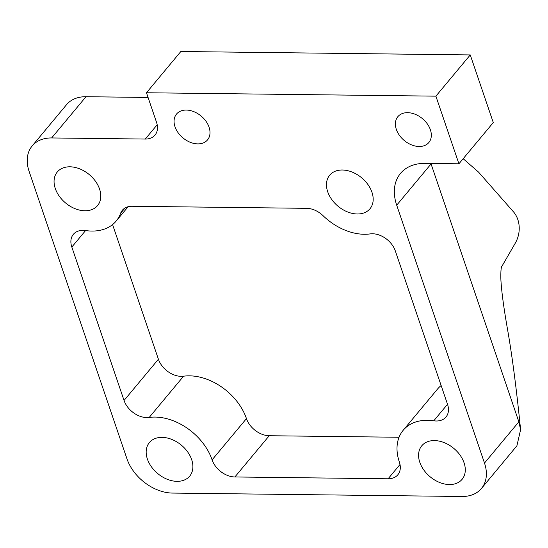 <?xml version="1.0" encoding="UTF-8"?>
<svg xmlns="http://www.w3.org/2000/svg" width="548" height="548" viewBox="0 0 548 548"><rect width="100%" height="100%" fill="white"/><g stroke="black" fill="none" stroke-linecap="round" stroke-linejoin="round"><path stroke-width="0.82" d="M430.906 163.475A50.43 35.538 -140.2 0 0 431.064 163.941L518.853 421.823L520.6 429.694L516.908 445.791L481.439 488.487A40.346 28.428 39.8 0 1 461.957 496.488L172.538 493.077A40.346 28.428 39.8 0 1 126.972 458.854L29.106 171.373A40.346 28.428 39.8 0 1 32.161 145.953A40.346 28.428 39.8 0 1 51.642 137.952L145.282 139.055A20.173 14.214 -140.2 0 0 155.022 135.061A20.173 14.214 -140.2 0 0 156.543 122.348L146.474 92.756L435.893 96.16L458.923 163.804L424.871 163.4A50.43 35.538 -140.2 0 0 400.52 173.394A50.43 35.538 -140.2 0 0 396.704 205.178L484.494 463.067A40.346 28.428 39.8 0 1 481.439 488.487M514.113 212.576L515.552 214.665A25.215 21.139 102.9 0 1 515.278 243.161L502.016 266.123C501.105 266.753 500.721 271.068 500.865 279.055C501.42 290.461 503.646 307.229 507.53 329.369C512.147 355.57 516.504 389.012 520.6 429.694M191.663 459.614A26.222 18.481 39.8 0 1 189.683 476.144A26.222 18.481 39.8 0 1 167.147 479.247A26.222 18.481 39.8 0 1 147.405 459.094A26.222 18.481 39.8 0 1 149.385 442.572A26.222 18.481 39.8 0 1 171.921 439.469A26.222 18.481 39.8 0 1 191.663 459.614M464.067 462.827A26.222 18.481 39.8 0 1 462.08 479.349A26.222 18.481 39.8 0 1 439.544 482.452A26.222 18.481 39.8 0 1 419.802 462.307A26.222 18.481 39.8 0 1 421.782 445.777A26.222 18.481 39.8 0 1 444.318 442.674A26.222 18.481 39.8 0 1 464.067 462.827M209.062 127.177A20.173 14.214 39.8 0 1 207.534 139.891A20.173 14.214 39.8 0 1 190.197 142.274A20.173 14.214 39.8 0 1 175.011 126.773A20.173 14.214 39.8 0 1 176.538 114.059A20.173 14.214 39.8 0 1 193.876 111.676A20.173 14.214 39.8 0 1 209.062 127.177M430.385 129.78A20.173 14.214 39.8 0 1 428.858 142.494A20.173 14.214 39.8 0 1 411.521 144.877A20.173 14.214 39.8 0 1 396.334 129.383A20.173 14.214 39.8 0 1 397.862 116.669A20.173 14.214 39.8 0 1 415.199 114.285A20.173 14.214 39.8 0 1 430.385 129.78M371.955 192.252A26.222 18.481 39.8 0 1 369.969 208.781A26.222 18.481 39.8 0 1 347.432 211.884A26.222 18.481 39.8 0 1 327.69 191.732A26.222 18.481 39.8 0 1 329.677 175.209A26.222 18.481 39.8 0 1 352.213 172.106A26.222 18.481 39.8 0 1 371.955 192.252M99.558 189.046A26.222 18.481 39.8 0 1 97.571 205.575A26.222 18.481 39.8 0 1 75.035 208.678A26.222 18.481 39.8 0 1 55.293 188.526A26.222 18.481 39.8 0 1 57.28 171.997A26.222 18.481 39.8 0 1 79.816 168.9A26.222 18.481 39.8 0 1 99.558 189.046M399.06 437.256L269.239 435.729A20.173 14.214 39.8 0 1 246.456 418.617A50.43 35.538 -140.2 0 0 183.573 376.202A20.173 14.214 39.8 0 1 158.413 359.235L112.58 224.598M441.14 385.518A50.43 35.538 -140.2 0 0 437.544 389.039L403.184 430.283A50.43 35.538 -140.2 0 0 399.369 462.06A20.173 14.214 39.8 0 1 397.841 474.774A20.173 14.214 39.8 0 1 388.1 478.774L234.88 476.966A20.173 14.214 39.8 0 1 212.097 459.861A50.43 35.538 -140.2 0 0 149.207 417.439A20.173 14.214 39.8 0 1 124.053 400.478L71.829 247.066A20.173 14.214 39.8 0 1 73.357 234.352A20.173 14.214 39.8 0 1 85.591 230.557A50.43 35.538 -140.2 0 0 116.169 221.07A50.43 35.538 -140.2 0 0 120.581 213.357A20.173 14.214 39.8 0 1 122.341 210.268A20.173 14.214 39.8 0 1 132.082 206.274L306.681 208.329A20.173 14.214 39.8 0 1 323.115 215.741A50.43 35.538 -140.2 0 0 370.147 233.907A20.173 14.214 39.8 0 1 395.3 250.874L447.524 404.287A20.173 14.214 39.8 0 1 446.004 416.994A20.173 14.214 39.8 0 1 433.769 420.796A50.43 35.538 -140.2 0 0 403.184 430.283M32.161 145.953L66.52 104.709A40.346 28.428 39.8 0 1 86.002 96.715L148.07 97.448M146.474 92.756L180.833 51.512L470.253 54.923L493.282 122.567L458.923 163.804M470.253 54.923L435.893 96.16M431.064 163.941L396.704 205.178M518.853 421.823L484.494 463.067M86.002 96.715L51.642 137.952M157.194 124.759L145.282 139.055M447.524 404.28L433.769 420.796M400.019 464.471L388.1 478.774M269.239 435.729L234.88 476.966M246.456 418.617L212.097 459.861M183.573 376.202L149.207 417.439M158.413 359.235L124.053 400.478M85.584 230.557L71.829 247.066M125.054 207.98L120.581 213.357M514.113 212.569L478.548 172.113L463.17 158.708M128.116 206.733L116.169 221.07"/></g></svg>
